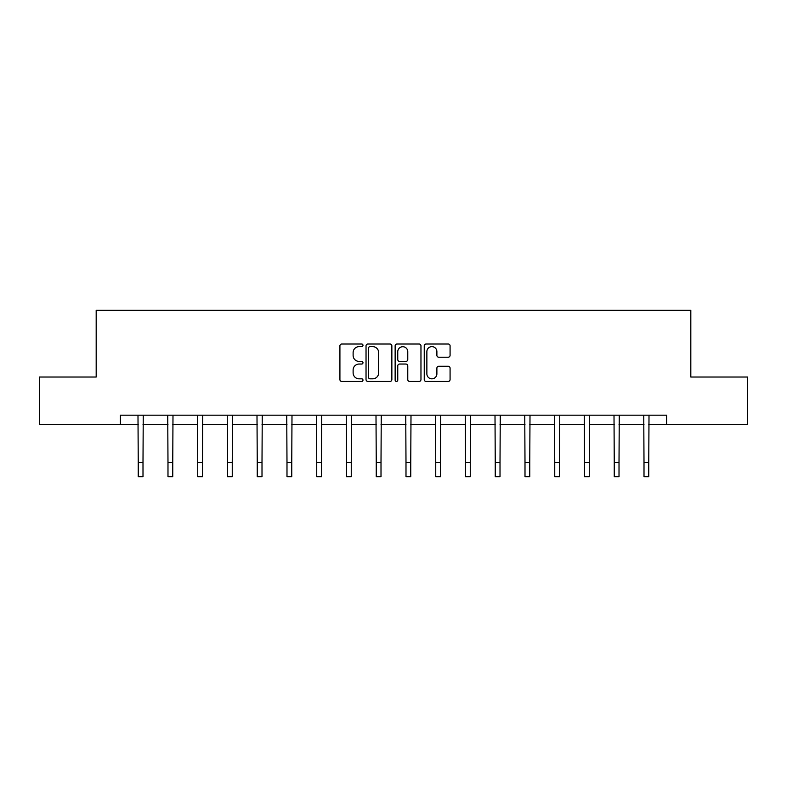 <?xml version="1.0" encoding="UTF-8"?>
<svg xmlns="http://www.w3.org/2000/svg" width="787" height="787" viewBox="0 0 787 787"><rect width="100%" height="100%" fill="white"/><g stroke="black" fill="none" stroke-linecap="round" stroke-linejoin="round"><path stroke-width="1.18" d="M362.984 345.316A1.308 1.308 0 0 0 361.676 344.008L341.784 344.008A1.869 1.869 0 0 0 339.915 345.877L339.915 379.58A1.869 1.869 0 0 0 341.784 381.449L361.676 381.449A1.308 1.308 0 0 0 362.984 380.141A1.308 1.308 0 0 0 361.676 378.832L359.098 378.832A5.991 5.991 0 0 1 353.117 372.841L353.117 370.028A5.991 5.991 0 0 1 359.098 364.037L361.676 364.037A1.308 1.308 0 0 0 362.984 362.728A1.308 1.308 0 0 0 361.676 361.42L359.098 361.42A5.991 5.991 0 0 1 353.117 355.429L353.117 352.615A5.991 5.991 0 0 1 359.098 346.634L361.676 346.634A1.308 1.308 0 0 0 362.984 345.316M448.206 357.209A1.869 1.869 0 0 0 450.075 355.33L450.075 345.877A1.869 1.869 0 0 0 448.206 344.008L426.121 344.008A1.869 1.869 0 0 0 424.242 345.877L424.242 379.58A1.869 1.869 0 0 0 426.121 381.449L448.206 381.449A1.869 1.869 0 0 0 450.075 379.58L450.075 368.159A1.869 1.869 0 0 0 448.206 366.289L438.752 366.289A1.869 1.869 0 0 0 436.883 368.159L436.883 373.825A5.007 5.007 0 0 1 431.876 378.832A5.007 5.007 0 0 1 426.869 373.825L426.869 351.641A5.007 5.007 0 0 1 431.876 346.634A5.007 5.007 0 0 1 436.883 351.641L436.883 355.33A1.869 1.869 0 0 0 438.752 357.209L448.206 357.209M120.401 424.714L39.35 424.714L39.35 377.032L96.181 377.032L96.181 310.285L690.819 310.285L690.819 377.032L747.65 377.032L747.65 424.714L666.599 424.714L666.599 415.172L120.401 415.172L120.401 424.714L138.237 424.714M391.857 345.877A1.869 1.869 0 0 0 389.988 344.008L367.903 344.008A1.869 1.869 0 0 0 366.034 345.877L366.034 379.58A1.869 1.869 0 0 0 367.903 381.449L389.988 381.449A1.869 1.869 0 0 0 391.857 379.58L391.857 345.877M397.012 344.008L419.097 344.008A1.869 1.869 0 0 1 420.966 345.877L420.966 379.58A1.869 1.869 0 0 1 419.097 381.449L409.643 381.449A1.869 1.869 0 0 1 407.774 379.58L407.774 365.916A1.869 1.869 0 0 0 405.905 364.037L399.629 364.037A1.869 1.869 0 0 0 397.76 365.916L397.76 380.141A1.308 1.308 0 0 1 396.451 381.449A1.308 1.308 0 0 1 395.143 380.141L395.143 345.877A1.869 1.869 0 0 1 397.012 344.008M142.998 424.714L167.985 424.714M172.756 424.714L197.734 424.714M202.505 424.714L227.482 424.714M232.254 424.714L257.241 424.714M262.002 424.714L286.989 424.714M291.761 424.714L316.738 424.714M321.509 424.714L346.487 424.714M351.258 424.714L376.245 424.714M381.006 424.714L405.994 424.714M410.755 424.714L435.742 424.714M440.513 424.714L465.491 424.714M470.262 424.714L495.239 424.714M500.011 424.714L524.998 424.714M529.759 424.714L554.746 424.714M559.518 424.714L584.495 424.714M589.266 424.714L614.244 424.714M619.015 424.714L644.002 424.714M648.763 424.714L666.599 424.714M369.959 346.634A1.308 1.308 0 0 0 368.65 347.943L368.65 377.514A1.308 1.308 0 0 0 369.959 378.832L372.674 378.832A5.991 5.991 0 0 0 378.665 372.841L378.665 352.615A5.991 5.991 0 0 0 372.674 346.634L369.959 346.634M407.774 351.73A5.007 5.007 0 0 0 402.767 346.723A5.007 5.007 0 0 0 397.76 351.73L397.76 359.551A1.869 1.869 0 0 0 399.629 361.42L405.905 361.42A1.869 1.869 0 0 0 407.774 359.551L407.774 351.73M137.991 415.172L138.237 462.412L142.998 462.412L143.244 415.172M138.237 462.412L138.237 476.715L142.998 476.715L142.998 462.412M167.739 415.172L167.985 462.412L172.756 462.412L172.992 415.172M167.985 462.412L167.985 476.715L172.756 476.715L172.756 462.412M197.498 415.172L197.734 462.412L202.505 462.412L202.741 415.172M197.734 462.412L197.734 476.715L202.505 476.715L202.505 462.412M227.246 415.172L227.482 462.412L232.254 462.412L232.499 415.172M227.482 462.412L227.482 476.715L232.254 476.715L232.254 462.412M256.995 415.172L257.241 462.412L262.002 462.412L262.248 415.172M257.241 462.412L257.241 476.715L262.002 476.715L262.002 462.412M286.743 415.172L286.989 462.412L291.761 462.412L291.997 415.172M286.989 462.412L286.989 476.715L291.761 476.715L291.761 462.412M316.502 415.172L316.738 462.412L321.509 462.412L321.745 415.172M316.738 462.412L316.738 476.715L321.509 476.715L321.509 462.412M346.25 415.172L346.487 462.412L351.258 462.412L351.504 415.172M346.487 462.412L346.487 476.715L351.258 476.715L351.258 462.412M375.999 415.172L376.245 462.412L381.006 462.412L381.252 415.172M376.245 462.412L376.245 476.715L381.006 476.715L381.006 462.412M405.748 415.172L405.994 462.412L410.755 462.412L411.001 415.172M405.994 462.412L405.994 476.715L410.755 476.715L410.755 462.412M435.496 415.172L435.742 462.412L440.513 462.412L440.75 415.172M435.742 462.412L435.742 476.715L440.513 476.715L440.513 462.412M465.255 415.172L465.491 462.412L470.262 462.412L470.498 415.172M465.491 462.412L465.491 476.715L470.262 476.715L470.262 462.412M495.003 415.172L495.239 462.412L500.011 462.412L500.257 415.172M495.239 462.412L495.239 476.715L500.011 476.715L500.011 462.412M524.752 415.172L524.998 462.412L529.759 462.412L530.005 415.172M524.998 462.412L524.998 476.715L529.759 476.715L529.759 462.412M554.501 415.172L554.746 462.412L559.518 462.412L559.754 415.172M554.746 462.412L554.746 476.715L559.518 476.715L559.518 462.412M584.259 415.172L584.495 462.412L589.266 462.412L589.502 415.172M584.495 462.412L584.495 476.715L589.266 476.715L589.266 462.412M614.008 415.172L614.244 462.412L619.015 462.412L619.261 415.172M614.244 462.412L614.244 476.715L619.015 476.715L619.015 462.412M643.756 415.172L644.002 462.412L648.763 462.412L649.009 415.172M644.002 462.412L644.002 476.715L648.763 476.715L648.763 462.412"/></g></svg>
